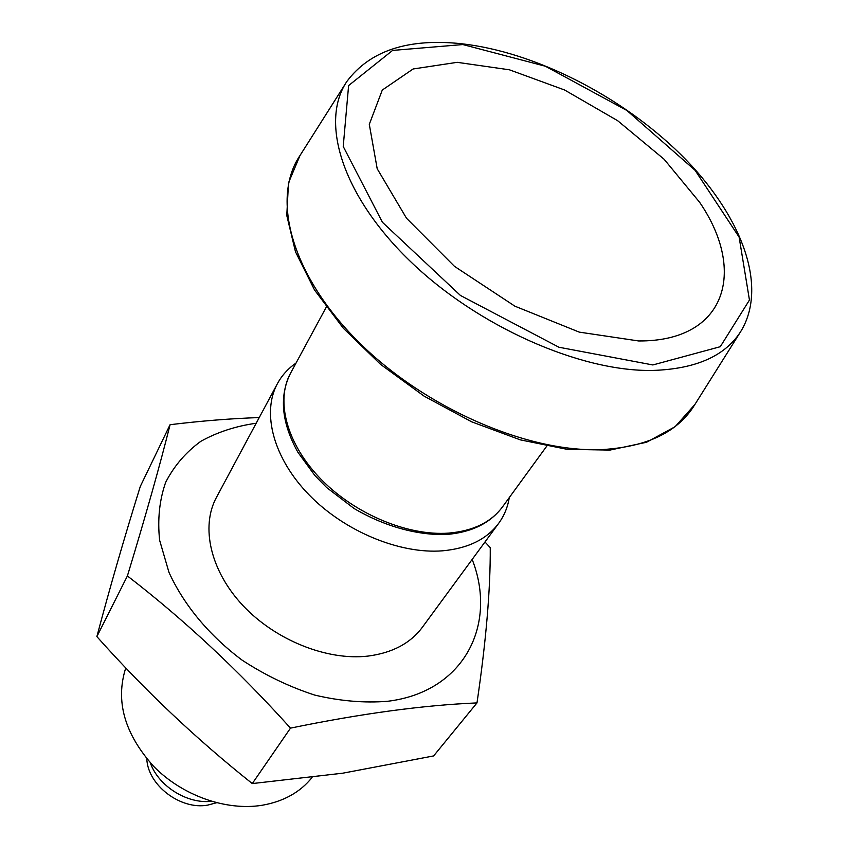 <?xml version="1.0" encoding="UTF-8"?>
<svg xmlns="http://www.w3.org/2000/svg" width="849" height="849" viewBox="0 0 849 849"><rect width="100%" height="100%" fill="white"/><g stroke="black" fill="none" stroke-linecap="round" stroke-linejoin="round"><path stroke-width="1.27" d="M259.242 417.559C230.992 418.525 201.266 420.913 170.076 424.702C160.153 464.53 145.932 514.94 127.403 575.94C184.053 619.579 238.42 670.307 290.496 728.124C361.186 713.585 423.354 705.179 476.989 702.908C486.053 641.388 490.478 589.63 490.255 547.637L484.981 541.98M256.196 423.237C235.767 426.113 217.302 432.141 200.788 441.342C185.793 452.284 174.087 465.942 165.672 482.317C159.463 500.008 157.436 519.312 159.612 540.219L168.951 572.29C183.681 604.753 209.215 635.593 242.167 660.182C265.217 675.242 289.413 686.873 314.777 695.098C340.131 701.083 364.38 703.142 387.547 701.295C464.18 692.041 497.673 624.503 472.171 559.427M476.989 702.908L433.627 755.928L342.932 773.163L252.28 783.574C196.151 738.948 144.351 689.961 96.871 636.601C109.712 588.166 124.198 538.096 140.308 486.413L170.076 424.702M150.315 762.848C158.37 786.036 186.96 804.056 211.348 801.329M146.813 758.815C147.694 785.198 180.71 810.296 207.867 805.085L216.495 802.761M125.769 667.908C115.177 701.009 124.495 733.854 153.711 766.435C182.302 795.619 226.152 811.103 262.076 805.276C283.513 801.541 300.175 792.276 312.05 777.482M509.294 497.567C507.755 507.108 504.232 515.693 498.692 523.302C486.764 539.264 468.075 548.433 442.658 550.81C399.868 554.291 344.524 531.389 308.951 494.744C273.293 458.099 261.566 412.826 277.368 383.727C281.847 375.46 288.066 368.572 296.014 363.075M277.368 383.727L216.41 497.461C200.534 526.762 210.34 570.825 242.941 605.539C275.49 640.242 327.13 660.851 367.935 656.097C392.206 652.966 410.332 643.372 422.335 627.315L498.692 523.302M290.496 728.124L252.28 783.574M127.403 575.94L96.871 636.601M638.628 340.958C726.097 341.574 746.887 271.287 699.64 202.306L664.109 159.241L617.648 120.696L564.543 89.973L509.411 69.798L457.208 62.327L413.113 68.981L382.294 90.047L369.294 124.336L377.2 168.749L406.522 218.257L454.47 266.342L514.876 306.171L579.241 332.118L638.628 340.958M448.718 533.108C473.169 530.975 491.072 522.262 502.438 506.98C490.319 523.122 471.779 532.281 446.807 534.456C417.379 535.539 384.353 526.338 354.097 508.509L326.663 487.559L314.926 475.589L297.882 452.252C281.497 422.622 279.024 396.313 290.485 373.327C275.373 400.919 286.697 444.038 320.837 479.059C354.903 514.08 407.817 536.165 448.718 533.108M652.785 370.44C696.583 368.986 726.182 355.561 741.57 330.165C768.547 283.672 739.617 212.664 680.707 154.454C621.394 96.149 535.294 52.044 461.601 43.745C408.263 38.056 370.058 50.579 346.965 81.334C319.786 121.248 341.638 194.623 409.26 260.314C476.639 326.027 580.047 371.883 652.785 370.44M462.854 44.562L545.387 66.233L626.859 110.466L695.108 170.32L739.118 237.094L749.455 300.037L720.281 346.7L652.86 364.953L558.971 347.252L460.455 295.473L382.411 222.268L343.229 146.474L348.61 85.569L392.588 50.42L462.854 44.562M603.066 449.524C647.787 446.648 678.383 431.653 694.864 404.527L675.114 426.707L646.482 442.276L610.017 450.076L567.281 449.365L520.341 439.867L471.704 421.836L424.182 396.186L380.554 364.359L343.336 328.245L314.523 289.976L295.463 251.718L286.782 215.455L288.49 182.906L299.994 155.526C271.043 198.242 291.069 274.577 358.034 341.436C424.744 408.327 528.831 453.281 603.066 449.524M326.239 307.179L290.485 373.327M546.714 446.213L502.438 506.98M345.522 83.605L299.994 155.526M740.137 332.447L694.864 404.527"/></g></svg>

